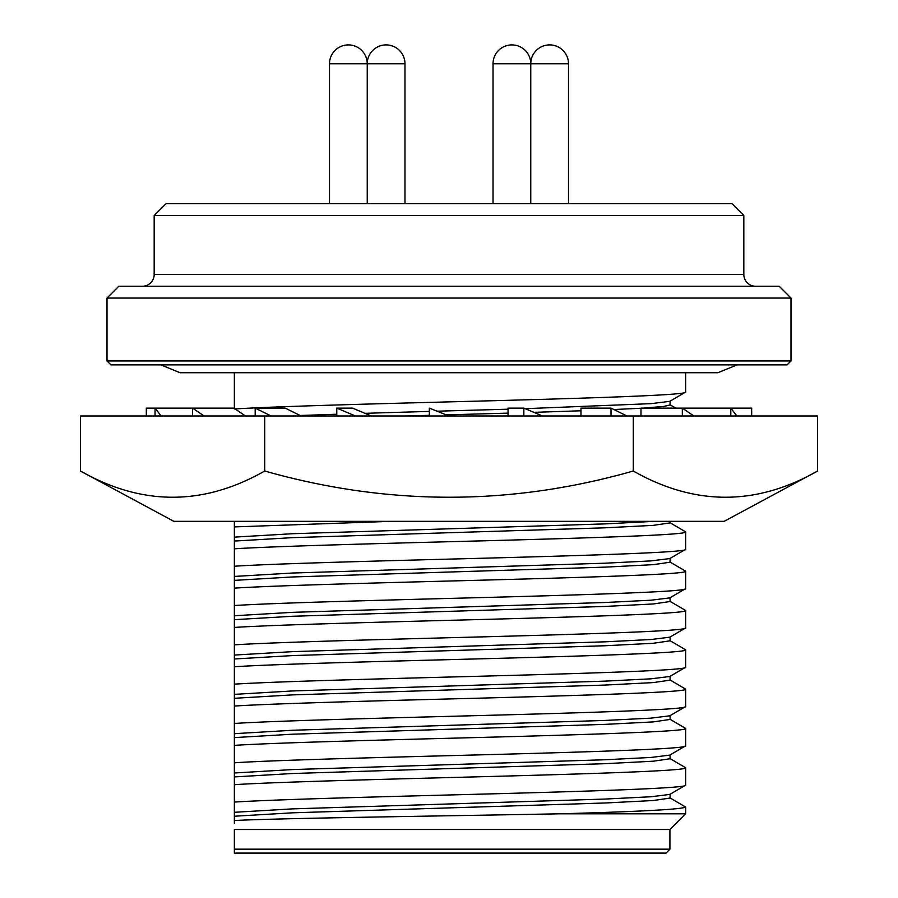 <?xml version="1.0" encoding="UTF-8"?>
<svg xmlns="http://www.w3.org/2000/svg" width="898" height="898" viewBox="0 0 898 898"><rect width="100%" height="100%" fill="white"/><g stroke="black" fill="none" stroke-linecap="round" stroke-linejoin="round"><path stroke-width="1.35" d="M173.83 521.334L724.17 521.334L817.573 471.012C756.262 505.978 694.827 505.978 633.281 471.012C510.861 505.967 388.003 505.967 264.719 471.012C203.408 505.978 141.974 505.978 80.427 471.012L173.83 521.334M817.573 471.012L817.573 415.976L80.427 415.976L80.427 471.012M264.719 415.976L264.719 471.012M633.281 415.976L633.281 471.012M241.091 521.334L203.318 521.334M449 415.976L429.345 408.119L429.345 415.976M355.462 415.976L336.772 408.119L336.772 415.976M336.772 408.119L352.566 408.119L371.256 415.976M271.084 415.976L255.189 408.119L255.189 415.976M255.189 408.119L285.227 408.119L301.122 415.976M204.127 415.976L192.576 408.119L192.576 415.976M161.135 415.976L155.062 408.119L234.367 408.119M245.468 415.976L233.918 408.119M146.318 415.976L146.318 408.119L155.062 408.119L155.062 415.976M736.865 415.976L730.792 408.119L751.682 408.119L751.682 415.976M693.873 415.976L682.323 408.119L730.792 408.119L730.792 415.976M682.323 415.976L682.323 408.119L640.981 408.119L640.981 415.976M626.916 415.976L611.01 408.119L580.972 408.119L580.972 415.976M611.01 408.119L611.01 415.976M542.538 415.976L523.837 408.119L508.055 408.119L508.055 415.976M523.837 408.119L523.837 415.976M234.367 408.983C270.949 406.648 359.155 404.235 449 401.877C575.371 398.622 688.957 395.311 685.645 392.056L669.829 401.327L651.117 403.651L525.162 408.68M685.645 392.056L685.645 372.737M234.367 408.433L234.367 372.737M669.919 849.171L665.99 853.1L234.367 853.1L234.367 849.171L669.919 849.171L669.919 829.516L685.645 813.79L685.645 807.055L669.829 797.783M234.367 849.171L234.367 829.516L669.919 829.516M234.367 823.298L234.367 820.525C277.257 818.235 441.928 816.046 560.711 813.79L685.645 813.79M234.367 802.071C270.949 799.736 359.155 797.334 449 794.977C575.371 791.722 688.957 788.41 685.645 785.144L669.829 794.416L651.117 796.75L605.319 799.052L292.681 808.874L234.367 812.297L234.367 784.672C270.949 782.338 359.155 779.924 449 777.567C575.371 774.312 688.957 771 685.645 767.745L669.829 758.473M685.645 785.144L685.645 767.745M234.367 762.772C270.949 760.426 359.155 758.024 449 755.667C575.371 752.412 688.957 749.1 685.645 745.834L669.829 755.106L651.117 757.441L605.319 759.742L292.681 769.564L234.367 772.987L234.367 745.362C270.949 743.028 359.155 740.614 449 738.268C575.371 735.002 688.957 731.69 685.645 728.435L669.829 719.163M685.645 745.834L685.645 728.435M234.367 723.462C270.949 721.116 359.155 718.714 449 716.357C575.371 713.102 688.957 709.79 685.645 706.535L669.829 715.796L651.117 718.131L605.319 720.432L292.681 730.254L234.367 733.677L234.367 706.053C270.949 703.718 359.155 701.304 449 698.958C575.371 695.692 688.957 692.38 685.645 689.125L669.829 679.853M685.645 706.535L685.645 689.125M234.367 684.153C270.949 681.807 359.155 679.404 449 677.047C575.371 673.792 688.957 670.48 685.645 667.225L669.829 676.486L651.117 678.821L605.319 681.122L292.681 690.944L234.367 694.367L234.367 666.743C270.949 664.408 359.155 661.994 449 659.648C575.371 656.382 688.957 653.082 685.645 649.815L669.829 640.543M685.645 667.225L685.645 649.815M234.367 644.843C270.949 642.508 359.155 640.094 449 637.737C575.371 634.482 688.957 631.171 685.645 627.915L669.829 637.187L651.117 639.511L605.319 641.812L292.681 651.645L234.367 655.057L234.367 627.433C270.949 625.098 359.155 622.684 449 620.338C575.371 617.072 688.957 613.772 685.645 610.505L669.829 601.233M685.645 627.915L685.645 610.505M234.367 605.533C270.949 603.198 359.155 600.784 449 598.427C575.371 595.172 688.957 591.861 685.645 588.605L669.829 597.877L651.117 600.201L605.319 602.502L292.681 612.335L234.367 615.747L234.367 588.123C270.949 585.788 359.155 583.374 449 581.028C575.371 577.762 688.957 574.462 685.645 571.195L669.829 561.924M685.645 588.605L685.645 571.195M234.367 566.223C270.949 563.888 359.155 561.475 449 559.117C575.371 555.862 688.957 552.551 685.645 549.295L669.829 558.567L651.117 560.891L605.319 563.192L292.681 573.025L234.367 576.437L234.367 548.813C270.949 546.478 359.155 544.065 449 541.719C575.371 538.452 688.957 535.152 685.645 531.885L669.829 522.614M685.645 549.295L685.645 531.885M391.371 521.334L234.367 526.913L234.367 521.334M560.711 813.79C640.499 811.567 682.143 809.322 685.645 807.055M743.825 215.498L154.175 215.498L165.973 203.711L732.027 203.711L743.825 215.498L743.825 274.462A11.797 11.797 0 0 0 755.611 286.26M154.175 215.498L154.175 274.462L743.825 274.462M142.389 286.26A11.797 11.797 0 0 0 154.175 274.462M779.195 286.26L790.992 298.057L107.008 298.057L118.805 286.26L779.195 286.26M107.008 360.951L790.992 360.951L787.063 364.88L110.937 364.88L107.008 360.951L107.008 298.057M790.992 360.951L790.992 298.057M406.738 415.976L429.345 415.336M446.239 414.876L508.055 413.125M533.872 412.339L580.972 410.779M613.906 409.544L640.981 408.242M643.002 408.119L663.319 406.502L670.076 404.976L670.076 401.047M300.156 415.505L336.772 414.225M364.914 413.316L429.345 411.407M437.034 411.194L508.055 409.196M234.367 548.813L234.367 526.913M234.367 537.127L292.681 533.715L605.319 523.882L654.519 521.334M234.367 541.067L292.681 537.644L605.319 527.811L653.25 525.364L670.076 522.905L670.076 521.334M234.367 588.123L234.367 576.437M234.367 580.377L292.681 576.954L605.319 567.121L653.25 564.662L670.076 562.215L670.076 558.275M234.367 627.433L234.367 615.747M234.367 619.676L292.681 616.264L605.319 606.431L653.25 603.972L670.076 601.525L670.076 597.585M234.367 666.743L234.367 655.057M234.367 658.986L292.681 655.574L605.319 645.741L653.25 643.282L670.076 640.824L670.076 636.895M234.367 706.053L234.367 694.367M234.367 698.296L292.681 694.884L605.319 685.051L653.25 682.592L670.076 680.134L670.076 676.205M234.367 745.362L234.367 733.677M234.367 737.606L292.681 734.194L605.319 724.36L653.25 721.902L670.076 719.444L670.076 715.515M234.367 784.672L234.367 772.987M234.367 776.916L292.681 773.504L605.319 763.67L653.25 761.212L670.076 758.754L670.076 754.825M234.367 820.525L234.367 812.297M234.367 816.226L292.681 812.813L605.319 802.98L653.25 800.522L670.076 798.064L670.076 794.135M234.367 375.128L234.367 382.885M533.547 63.769L568.501 63.769A18.869 18.869 0 0 0 549.632 44.9A18.869 18.869 0 0 0 530.763 63.769L533.547 63.769M370.021 63.769L404.976 63.769A18.869 18.869 0 0 0 386.106 44.9A18.869 18.869 0 0 0 367.237 63.769L370.021 63.769M495.808 63.769L530.763 63.769A18.869 18.869 0 0 0 511.894 44.9A18.869 18.869 0 0 0 493.024 63.769L495.808 63.769M332.282 63.769L367.237 63.769A18.869 18.869 0 0 0 348.368 44.9A18.869 18.869 0 0 0 329.499 63.769L332.282 63.769M737.135 364.88L717.872 372.737L180.128 372.737L160.865 364.88M367.237 203.711L367.237 63.769M493.024 203.711L493.024 63.769M329.499 203.711L329.499 63.769M530.763 203.711L530.763 63.769M404.976 203.711L404.976 63.769M568.501 203.711L568.501 63.769M675.756 408.119L670.076 404.83"/></g></svg>
